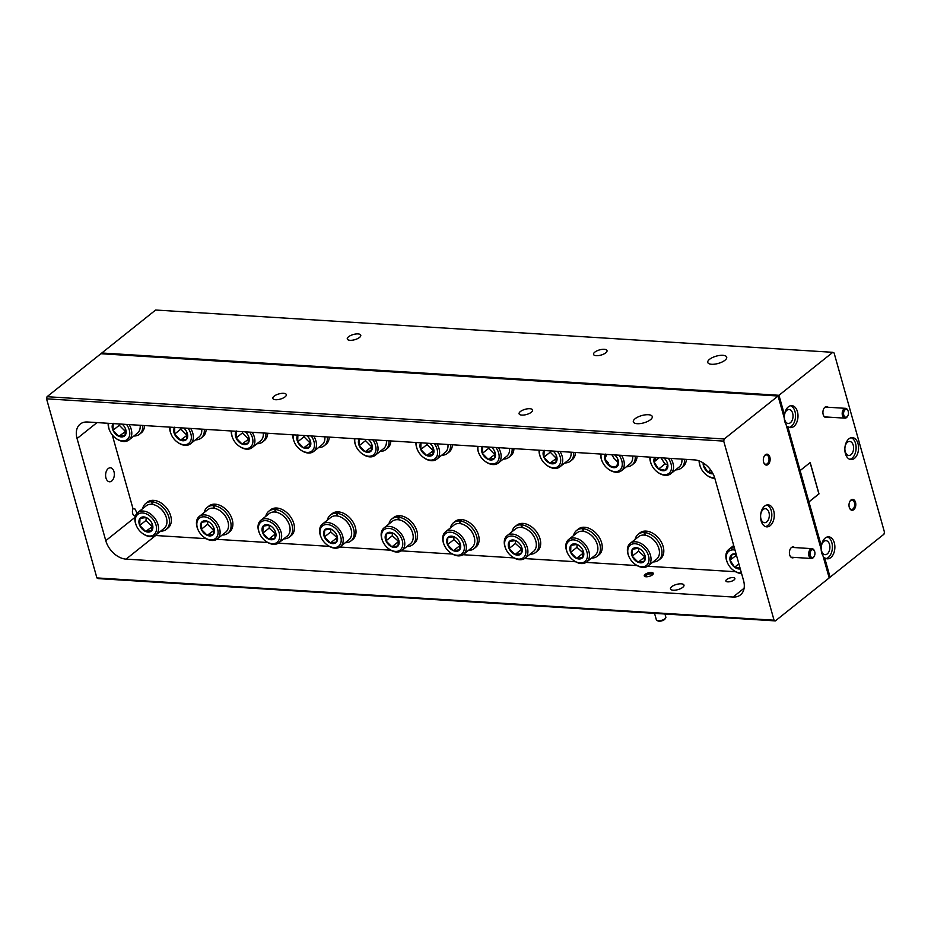 <?xml version="1.0" encoding="UTF-8"?>
<svg xmlns="http://www.w3.org/2000/svg" width="931" height="931" viewBox="0 0 931 931"><rect width="100%" height="100%" fill="white"/><g stroke="black" fill="none" stroke-linecap="round" stroke-linejoin="round"><path stroke-width="1.4" d="M531.322 412.247A7.006 2.688 -15.7 0 0 532.579 410.001A7.006 2.688 -15.7 0 0 527.598 408.802A7.006 2.688 -15.7 0 0 520.359 411.56A7.006 2.688 -15.7 0 0 519.091 413.795A7.006 2.688 -15.7 0 0 524.083 415.005A7.006 2.688 -15.7 0 0 531.322 412.247M285.072 396.862A7.006 2.688 -15.7 0 0 286.341 394.628A7.006 2.688 -15.7 0 0 281.348 393.417A7.006 2.688 -15.7 0 0 274.121 396.175A7.006 2.688 -15.7 0 0 272.853 398.421A7.006 2.688 -15.7 0 0 277.845 399.62A7.006 2.688 -15.7 0 0 285.072 396.862M650.501 419.683A9.845 3.782 -15.7 0 0 652.27 416.541A9.845 3.782 -15.7 0 0 645.264 414.854A9.845 3.782 -15.7 0 0 635.105 418.729A9.845 3.782 -15.7 0 0 633.336 421.871A9.845 3.782 -15.7 0 0 640.342 423.558A9.845 3.782 -15.7 0 0 650.501 419.683M770.181 525.654A11.021 6.843 93.6 0 0 774.208 513.481A11.021 6.843 93.6 0 0 768.11 504.858A11.021 6.843 93.6 0 0 764.677 506.068A11.021 6.843 93.6 0 0 760.639 518.241A11.021 6.843 93.6 0 0 766.737 526.865A11.021 6.843 93.6 0 0 770.181 525.654M765.515 526.609A11.021 6.843 93.6 0 0 767.714 525.503A11.021 6.843 93.6 0 0 771.822 514.319A11.021 6.843 93.6 0 0 766.876 504.963M768.098 464.499A5.47 3.398 93.6 0 0 769.856 457.133A5.47 3.398 93.6 0 0 765.363 454.77A5.47 3.398 93.6 0 0 764.246 456.132A5.47 3.398 93.6 0 0 763.839 462.788A5.47 3.398 93.6 0 0 768.098 464.499M763.734 462.532A4.678 2.909 93.6 0 0 765.829 464.266A4.678 2.909 93.6 0 0 767.284 463.754A4.678 2.909 93.6 0 0 769.006 458.587A4.678 2.909 93.6 0 0 766.411 454.922A4.678 2.909 93.6 0 0 764.945 455.434A4.678 2.909 93.6 0 0 764.118 456.388M794.597 547.568A5.47 3.398 93.6 0 0 791.443 547.533A5.47 3.398 93.6 0 0 790.326 548.894A5.47 3.398 93.6 0 0 789.907 555.551A5.47 3.398 93.6 0 0 793.98 557.39M734.047 579.955A4.678 1.804 -15.7 0 0 734.896 578.454A4.678 1.804 -15.7 0 0 731.557 577.651A4.678 1.804 -15.7 0 0 726.727 579.501A4.678 1.804 -15.7 0 0 725.877 580.991A4.678 1.804 -15.7 0 0 729.217 581.794A4.678 1.804 -15.7 0 0 734.047 579.955M652.433 574.858A4.678 1.804 -15.7 0 0 653.283 573.356A4.678 1.804 -15.7 0 0 649.943 572.553A4.678 1.804 -15.7 0 0 645.102 574.404A4.678 1.804 -15.7 0 0 644.264 575.893A4.678 1.804 -15.7 0 0 647.592 576.696A4.678 1.804 -15.7 0 0 652.433 574.858M766.713 521.93A7.006 4.352 93.6 0 0 769.274 514.203A7.006 4.352 93.6 0 0 765.398 508.71A7.006 4.352 93.6 0 0 763.211 509.478A7.006 4.352 93.6 0 0 760.65 517.217A7.006 4.352 93.6 0 0 764.526 522.698A7.006 4.352 93.6 0 0 766.713 521.93M682.714 587.368A7.006 2.688 -15.7 0 0 683.982 585.134A7.006 2.688 -15.7 0 0 678.99 583.923A7.006 2.688 -15.7 0 0 671.751 586.681A7.006 2.688 -15.7 0 0 670.495 588.927A7.006 2.688 -15.7 0 0 675.487 590.126A7.006 2.688 -15.7 0 0 682.714 587.368M111.708 481.024A7.006 4.352 93.6 0 0 114.28 473.285A7.006 4.352 93.6 0 0 110.405 467.804A7.006 4.352 93.6 0 0 108.217 468.572A7.006 4.352 93.6 0 0 105.645 476.311A7.006 4.352 93.6 0 0 109.521 481.793A7.006 4.352 93.6 0 0 111.708 481.024M783.32 414.714L784.437 414.784L778.968 395.291L101.805 353L100.909 353.722L778.072 396.012L100.909 353.722L47.05 396.699L46.55 398.817L96.894 577.918L98.186 578.605L775.348 620.896L829.195 577.918L822.981 555.819A11.021 6.843 93.6 0 1 821.154 549.29L786.113 424.641A11.021 6.843 93.6 0 1 784.274 418.112L778.072 396.012L724.225 438.99L47.05 396.699M775.348 620.896L774.057 620.209L723.713 441.108L724.225 438.99M112.255 434.905L133.017 508.745L134.855 508.85L137.125 513.132M135.391 516.018L135.216 516.6M155.186 535.476A19.679 13.441 -128.6 0 0 155.663 535.511L206.193 538.677M216.737 539.328L267.744 542.517M278.288 543.18L329.306 546.357M339.85 547.021L390.869 550.209M401.412 550.861L452.431 554.05M462.975 554.713L513.993 557.902M524.537 558.553L575.544 561.742M586.099 562.405L637.107 565.582M647.65 566.246L735.606 571.739M774.057 620.209L96.894 577.918M723.713 441.108L46.55 398.817M694.526 459.902A19.679 13.441 51.4 0 1 714.833 478.359L743.543 580.502A19.679 13.441 51.4 0 1 740.424 594.921A19.679 13.441 51.4 0 1 733.069 597.039L126.081 559.124A19.679 13.441 51.4 0 1 105.773 540.667L77.064 438.524A19.679 13.441 51.4 0 1 80.182 424.105A19.679 13.441 51.4 0 1 87.537 421.999L694.526 459.902M133.017 508.745A4.678 2.909 93.6 0 0 132.668 513.458A4.678 2.909 93.6 0 0 135.053 516.007L135.053 516.007M605.755 352.837A7.006 2.688 -15.7 0 0 607.012 350.591A7.006 2.688 -15.7 0 0 602.031 349.393A7.006 2.688 -15.7 0 0 594.793 352.151A7.006 2.688 -15.7 0 0 593.524 354.385A7.006 2.688 -15.7 0 0 598.517 355.595A7.006 2.688 -15.7 0 0 605.755 352.837M359.506 337.453A7.006 2.688 -15.7 0 0 360.774 335.218A7.006 2.688 -15.7 0 0 355.782 334.008A7.006 2.688 -15.7 0 0 348.555 336.766A7.006 2.688 -15.7 0 0 347.286 339.012A7.006 2.688 -15.7 0 0 352.279 340.211A7.006 2.688 -15.7 0 0 359.506 337.453M724.935 360.274A9.845 3.782 -15.7 0 0 726.704 357.132A9.845 3.782 -15.7 0 0 719.698 355.444A9.845 3.782 -15.7 0 0 709.538 359.319A9.845 3.782 -15.7 0 0 707.769 362.462A9.845 3.782 -15.7 0 0 714.775 364.149A9.845 3.782 -15.7 0 0 724.935 360.274M824.203 560.159L825.332 560.229L824.424 560.951L829.195 577.918L830.091 577.197L824.622 557.716A11.021 6.843 93.6 0 0 827.31 558.821A11.021 6.843 93.6 0 0 830.755 557.611A11.021 6.843 93.6 0 0 834.793 545.438A11.021 6.843 93.6 0 0 828.695 536.815A11.021 6.843 93.6 0 0 825.25 538.025A11.021 6.843 93.6 0 0 821.317 545.962L808.934 501.914L819.001 493.884L810.191 462.532L800.125 470.574L787.742 426.538L786.625 426.468M827.45 536.919A11.021 6.843 -86.4 0 1 832.395 546.276A11.021 6.843 -86.4 0 1 828.287 557.46A11.021 6.843 -86.4 0 1 826.1 558.565M820.199 545.892L821.317 545.962M787.742 426.538A11.021 6.843 93.6 0 0 790.442 427.632A11.021 6.843 93.6 0 0 793.887 426.433A11.021 6.843 93.6 0 0 797.914 414.26A11.021 6.843 93.6 0 0 791.816 405.637A11.021 6.843 93.6 0 0 788.371 406.847A11.021 6.843 93.6 0 0 784.437 414.784M790.57 405.741A11.021 6.843 -86.4 0 1 795.516 415.086A11.021 6.843 -86.4 0 1 791.42 426.282A11.021 6.843 -86.4 0 1 789.22 427.376M854.46 458.389A11.021 6.843 93.6 0 0 858.487 446.217A11.021 6.843 93.6 0 0 852.389 437.593A11.021 6.843 93.6 0 0 848.956 438.804A11.021 6.843 93.6 0 0 844.917 450.965A11.021 6.843 93.6 0 0 851.015 459.588A11.021 6.843 93.6 0 0 854.46 458.389M849.794 459.332A11.021 6.843 93.6 0 0 851.993 458.238A11.021 6.843 93.6 0 0 856.101 447.043A11.021 6.843 93.6 0 0 851.143 437.698M853.762 509.688A5.47 3.398 93.6 0 0 855.519 502.333A5.47 3.398 93.6 0 0 851.027 499.959A5.47 3.398 93.6 0 0 849.922 501.332A5.47 3.398 93.6 0 0 849.503 507.989A5.47 3.398 93.6 0 0 853.762 509.688M849.398 507.721A4.678 2.909 93.6 0 0 851.493 509.455A4.678 2.909 93.6 0 0 852.959 508.954A4.678 2.909 93.6 0 0 854.67 503.776A4.678 2.909 93.6 0 0 852.074 500.11A4.678 2.909 93.6 0 0 850.608 500.622A4.678 2.909 93.6 0 0 849.782 501.576M828.113 407.243A5.47 3.398 93.6 0 0 824.959 407.208A5.47 3.398 93.6 0 0 823.842 408.569A5.47 3.398 93.6 0 0 823.423 415.226A5.47 3.398 93.6 0 0 827.508 417.065M790.419 422.709A7.006 4.352 93.6 0 0 792.979 414.97A7.006 4.352 93.6 0 0 789.104 409.489A7.006 4.352 93.6 0 0 786.916 410.257A7.006 4.352 93.6 0 0 784.356 417.996A7.006 4.352 93.6 0 0 788.231 423.477A7.006 4.352 93.6 0 0 790.419 422.709M827.287 553.887A7.006 4.352 93.6 0 0 829.858 546.16A7.006 4.352 93.6 0 0 825.972 540.667A7.006 4.352 93.6 0 0 823.784 541.435A7.006 4.352 93.6 0 0 821.223 549.174A7.006 4.352 93.6 0 0 825.099 554.655A7.006 4.352 93.6 0 0 827.287 553.887M850.992 454.665A7.006 4.352 93.6 0 0 853.552 446.927A7.006 4.352 93.6 0 0 849.677 441.445A7.006 4.352 93.6 0 0 847.489 442.213A7.006 4.352 93.6 0 0 844.929 449.952A7.006 4.352 93.6 0 0 848.804 455.434A7.006 4.352 93.6 0 0 850.992 454.665M824.622 557.716L823.504 557.646M825.332 560.229L830.091 577.197L883.95 534.219L884.45 532.101L834.106 353L832.814 352.314L778.968 395.291L783.739 412.258L782.831 412.98L778.072 396.012L778.968 395.291L101.805 353L155.652 310.023L832.814 352.314M808.911 501.832L818.884 493.872L810.098 462.614M787.556 429.773L819.711 544.158L820.607 543.436L788.452 429.051L787.556 429.773M787.335 428.982L788.452 429.051M140.162 425.281A14.407 9.834 51.4 0 1 137.381 433.229L128.955 439.956A14.407 9.834 51.4 0 1 123.567 441.492A14.407 9.834 51.4 0 1 115.979 438.431L115.56 438.117A12.964 8.856 51.4 0 1 109.811 430.913A12.964 8.856 51.4 0 1 108.694 423.314M129.095 424.594A14.407 9.834 51.4 0 1 128.955 439.956M126.535 424.431A12.964 8.856 51.4 0 1 122.392 440.875A12.964 8.856 51.4 0 1 115.56 438.117M113.21 423.302L112.977 430.297L118.912 436.336L125.091 435.394A8.519 5.819 51.4 0 1 121.274 436.918A8.519 5.819 51.4 0 1 118.912 436.336A8.519 5.819 51.4 0 1 112.977 430.297A8.519 5.819 51.4 0 1 113.012 423.582M109.811 430.913L109.59 430.425A14.407 9.834 51.4 0 1 108.182 423.279M125.324 428.4A8.519 5.819 51.4 0 1 125.091 435.394L125.324 428.4A8.519 5.819 51.4 0 0 125.289 428.33L125.324 428.4M122.217 424.164A8.519 5.819 51.4 0 1 125.289 428.33M118.912 436.336L125.86 431.204M112.977 430.297L119.296 425.258L125.231 431.297M119.296 425.258L119.343 423.977M741.413 572.914A12.964 8.856 51.4 0 1 740.11 572.937A12.964 8.856 51.4 0 1 733.279 570.179A12.964 8.856 51.4 0 1 727.53 562.964L727.32 562.487A14.407 9.834 51.4 0 1 728.717 549.488A14.407 9.834 51.4 0 1 734.105 547.952A14.407 9.834 51.4 0 1 734.396 547.975M741.588 573.566A14.407 9.834 51.4 0 1 741.297 573.554A14.407 9.834 51.4 0 1 733.709 570.494L733.279 570.179M727.53 562.964A12.964 8.856 51.4 0 1 733.64 549.884A12.964 8.856 51.4 0 1 734.99 550.07M740.285 568.911A8.519 5.819 51.4 0 1 739.005 568.981A8.519 5.819 51.4 0 1 734.629 567.247A8.519 5.819 51.4 0 1 730.009 560.136A8.519 5.819 51.4 0 1 732.266 554.294A8.519 5.819 51.4 0 1 736.107 554.073M736.2 554.387L732.266 554.294L730.009 560.136L734.629 567.247L739.947 567.701M734.629 567.247L738.865 563.86M730.009 560.136L736.456 555.272M632.649 456.039A14.407 9.834 51.4 0 1 629.868 463.987A14.407 9.834 51.4 0 0 632.649 456.039M621.582 455.352A14.407 9.834 51.4 0 1 621.442 470.714A14.407 9.834 51.4 0 1 616.054 472.25A14.407 9.834 51.4 0 1 608.467 469.189A14.407 9.834 51.4 0 0 616.054 472.25A14.407 9.834 51.4 0 0 621.442 470.714L629.868 463.987L621.442 470.714A14.407 9.834 51.4 0 0 621.582 455.352M619.022 455.189A12.964 8.856 51.4 0 1 614.867 471.633A12.964 8.856 51.4 0 1 608.048 468.875A12.964 8.856 51.4 0 1 602.287 461.671A12.964 8.856 51.4 0 1 601.17 454.072A12.964 8.856 51.4 0 0 602.287 461.671L602.078 461.182A14.407 9.834 51.4 0 1 600.658 454.049A14.407 9.834 51.4 0 0 602.078 461.182L602.287 461.671A12.964 8.856 51.4 0 0 608.048 468.875L608.048 468.875A12.964 8.856 51.4 0 0 614.867 471.633A12.964 8.856 51.4 0 0 619.022 455.189M605.697 454.06L605.464 461.054L611.399 467.094L617.567 466.152A8.519 5.819 51.4 0 1 613.762 467.676A8.519 5.819 51.4 0 1 611.399 467.094A8.519 5.819 51.4 0 1 605.464 461.054A8.519 5.819 51.4 0 1 605.487 454.34A8.519 5.819 51.4 0 0 604.766 458.832L606.861 454.433M617.765 459.064L617.812 459.158A8.519 5.819 51.4 0 1 617.567 466.152L617.812 459.158A8.519 5.819 51.4 0 0 617.777 459.088A8.519 5.819 51.4 0 1 618.498 461.38A8.519 5.819 51.4 0 1 616.241 467.222A8.519 5.819 51.4 0 1 609.386 465.954A8.519 5.819 51.4 0 1 604.975 459.693A8.519 5.819 51.4 0 1 604.766 458.832L608.28 462.823M614.704 454.922A8.519 5.819 51.4 0 1 617.777 459.088A8.519 5.819 51.4 0 0 614.704 454.922M611.83 454.735L613.983 458.261L616.788 461.101L618.335 461.392M596.445 542.296L596.236 541.819A12.964 8.856 -128.6 0 0 590.475 534.615L590.056 534.289A14.407 9.834 51.4 0 1 596.445 542.296A14.407 9.834 51.4 0 1 595.049 555.295L586.623 562.01A14.407 9.834 51.4 0 1 581.235 563.558A14.407 9.834 51.4 0 1 573.647 560.497L573.228 560.183A12.964 8.856 51.4 0 1 567.479 552.967A12.964 8.856 51.4 0 1 573.577 539.887A12.964 8.856 51.4 0 1 586.961 552.048A12.964 8.856 51.4 0 1 580.06 562.941A12.964 8.856 51.4 0 1 573.228 560.183M567.479 552.967L567.258 552.49A14.407 9.834 51.4 0 1 568.655 539.503L577.08 532.776A14.407 9.834 51.4 0 1 582.469 531.229A14.407 9.834 51.4 0 1 590.056 534.289M568.655 539.503A14.407 9.834 51.4 0 1 574.043 537.955A14.407 9.834 51.4 0 1 587.496 547.928A14.407 9.834 51.4 0 1 586.623 562.01M582.957 550.372L582.759 557.46A8.519 5.819 51.4 0 1 578.942 558.984A8.519 5.819 51.4 0 1 576.58 558.402A8.519 5.819 51.4 0 1 570.645 552.362A8.519 5.819 51.4 0 1 570.878 545.368A8.519 5.819 51.4 0 1 577.057 544.426A8.519 5.819 51.4 0 1 579.175 545.647A8.519 5.819 51.4 0 1 582.957 550.384A8.519 5.819 51.4 0 1 582.992 550.465A8.519 5.819 51.4 0 1 582.759 557.46L576.58 558.402L570.645 552.362L570.878 545.368L577.057 544.426L576.964 547.323L583.528 553.258M576.58 558.402L582.899 553.363M570.645 552.362L576.964 547.323M571.087 452.198A14.407 9.834 51.4 0 1 568.306 460.147L559.88 466.862A14.407 9.834 51.4 0 1 554.492 468.409A14.407 9.834 51.4 0 1 546.904 465.349L546.485 465.023A12.964 8.856 51.4 0 1 540.736 457.819A12.964 8.856 51.4 0 1 539.608 450.232M560.02 451.5A14.407 9.834 51.4 0 1 559.88 466.862M557.46 451.349A12.964 8.856 51.4 0 1 553.317 467.781A12.964 8.856 51.4 0 1 546.485 465.023M544.135 450.22L543.902 457.214L549.837 463.254L556.005 462.3A8.519 5.819 51.4 0 1 552.199 463.836A8.519 5.819 51.4 0 1 549.837 463.254A8.519 5.819 51.4 0 1 543.902 457.214A8.519 5.819 51.4 0 1 543.925 450.499M540.736 457.819L540.515 457.342A14.407 9.834 51.4 0 1 539.096 450.197M556.203 455.224L556.249 455.317A8.519 5.819 51.4 0 1 556.005 462.3L556.249 455.317A8.519 5.819 51.4 0 0 556.214 455.236A8.519 5.819 51.4 0 0 553.142 451.07M549.837 463.254L556.785 458.11M543.902 457.214L550.221 452.163L556.156 458.215M550.221 452.163L550.268 450.895M534.883 538.455L534.673 537.967A12.964 8.856 -128.6 0 0 528.913 530.763L528.494 530.449A14.407 9.834 51.4 0 1 534.883 538.455A14.407 9.834 51.4 0 1 533.486 551.443L525.072 558.169A14.407 9.834 51.4 0 1 519.684 559.717A14.407 9.834 51.4 0 1 512.085 556.645L511.666 556.331A12.964 8.856 51.4 0 1 505.917 549.127A12.964 8.856 51.4 0 1 512.015 536.047A12.964 8.856 51.4 0 1 525.398 548.196A12.964 8.856 51.4 0 1 518.497 559.089A12.964 8.856 51.4 0 1 511.666 556.331M505.917 549.127L505.696 548.638A14.407 9.834 51.4 0 1 507.092 535.651L515.518 528.924A14.407 9.834 51.4 0 1 520.906 527.388A14.407 9.834 51.4 0 1 528.494 530.449M507.092 535.651A14.407 9.834 51.4 0 1 512.481 534.103A14.407 9.834 51.4 0 1 525.934 544.088A14.407 9.834 51.4 0 1 525.072 558.169M521.395 546.532L521.197 553.608A8.519 5.819 51.4 0 1 517.392 555.144A8.519 5.819 51.4 0 1 515.018 554.562A8.519 5.819 51.4 0 1 509.082 548.522A8.519 5.819 51.4 0 1 509.327 541.528A8.519 5.819 51.4 0 1 515.495 540.574A8.519 5.819 51.4 0 1 517.624 541.807A8.519 5.819 51.4 0 1 521.395 546.544A8.519 5.819 51.4 0 1 521.43 546.613A8.519 5.819 51.4 0 1 521.197 553.608L515.018 554.562L509.082 548.522L509.327 541.528L515.495 540.574L515.402 543.471L521.965 549.418M515.018 554.562L521.337 549.511M509.082 548.522L515.402 543.471M509.525 448.346A14.407 9.834 51.4 0 1 506.743 456.295L498.318 463.021A14.407 9.834 51.4 0 1 492.93 464.569A14.407 9.834 51.4 0 1 485.342 461.497L484.923 461.182A12.964 8.856 51.4 0 1 479.174 453.979A12.964 8.856 51.4 0 1 478.057 446.391M498.457 447.66A14.407 9.834 51.4 0 1 498.318 463.021M495.897 447.497A12.964 8.856 51.4 0 1 491.754 463.941A12.964 8.856 51.4 0 1 484.923 461.182M491.58 447.229A8.519 5.819 51.4 0 1 494.652 451.395A8.519 5.819 51.4 0 1 494.687 451.465A8.519 5.819 51.4 0 1 494.454 458.459A8.519 5.819 51.4 0 1 488.275 459.414A8.519 5.819 51.4 0 1 482.339 453.374A8.519 5.819 51.4 0 1 481.851 452A8.519 5.819 51.4 0 1 482.374 446.659M494.652 451.372L494.454 458.459L488.275 459.414L482.339 453.374L482.572 446.38M479.174 453.979L478.953 453.49A14.407 9.834 51.4 0 1 477.545 446.356M488.275 459.414L495.222 454.27M482.339 453.374L488.659 448.323L494.594 454.363M488.659 448.323L488.705 447.055M473.32 534.615L473.111 534.126A12.964 8.856 -128.6 0 0 467.362 526.923L466.931 526.609A14.407 9.834 51.4 0 1 473.32 534.615A14.407 9.834 51.4 0 1 471.936 547.603L463.51 554.329A14.407 9.834 51.4 0 1 458.122 555.865A14.407 9.834 51.4 0 1 450.534 552.805L450.104 552.49A12.964 8.856 51.4 0 1 444.355 545.287A12.964 8.856 51.4 0 1 450.464 532.195A12.964 8.856 51.4 0 1 463.836 544.356A12.964 8.856 51.4 0 1 456.935 555.248A12.964 8.856 51.4 0 1 450.104 552.49M444.355 545.287L444.145 544.798A14.407 9.834 51.4 0 1 445.53 531.81L453.956 525.084A14.407 9.834 51.4 0 1 459.344 523.536A14.407 9.834 51.4 0 1 466.931 526.609M445.53 531.81A14.407 9.834 51.4 0 1 450.918 530.263A14.407 9.834 51.4 0 1 464.371 540.248A14.407 9.834 51.4 0 1 463.51 554.329M459.833 542.68L459.635 549.767A8.519 5.819 51.4 0 1 455.829 551.292A8.519 5.819 51.4 0 1 453.467 550.71A8.519 5.819 51.4 0 1 447.52 544.67A8.519 5.819 51.4 0 1 447.764 537.676A8.519 5.819 51.4 0 1 453.932 536.733A8.519 5.819 51.4 0 1 456.062 537.967A8.519 5.819 51.4 0 1 459.844 542.703A8.519 5.819 51.4 0 1 459.867 542.773A8.519 5.819 51.4 0 1 459.635 549.767L453.467 550.71L447.52 544.67L447.764 537.676L453.932 536.733L453.851 539.631L460.414 545.578M453.467 550.71L459.786 545.671M447.52 544.67L453.851 539.631M447.962 444.506A14.407 9.834 51.4 0 1 445.181 452.454L436.767 459.181A14.407 9.834 51.4 0 1 431.379 460.717A14.407 9.834 51.4 0 1 423.78 457.656L423.361 457.342A12.964 8.856 51.4 0 1 417.612 450.127A12.964 8.856 51.4 0 1 416.494 442.539M436.895 443.819A14.407 9.834 51.4 0 1 436.767 459.181M434.335 443.656A12.964 8.856 51.4 0 1 430.192 460.1A12.964 8.856 51.4 0 1 423.361 457.342M421.021 442.528L420.777 449.522L426.712 455.562L432.892 454.619A8.519 5.819 51.4 0 1 429.086 456.143A8.519 5.819 51.4 0 1 426.712 455.562A8.519 5.819 51.4 0 1 420.777 449.522A8.519 5.819 51.4 0 1 420.812 442.807M417.612 450.127L417.391 449.65A14.407 9.834 51.4 0 1 415.982 442.504M433.124 447.625A8.519 5.819 51.4 0 1 432.892 454.619L433.124 447.625A8.519 5.819 51.4 0 0 433.09 447.543L433.124 447.625M430.017 443.389A8.519 5.819 51.4 0 1 433.09 447.543M426.712 455.562L433.66 450.429M420.777 449.522L427.096 444.483L433.031 450.523M427.096 444.483L427.143 443.203M411.77 530.763L411.549 530.286A12.964 8.856 -128.6 0 0 405.8 523.082L405.369 522.756A14.407 9.834 51.4 0 1 411.77 530.763A14.407 9.834 51.4 0 1 410.373 543.762L401.948 550.477A14.407 9.834 51.4 0 1 396.559 552.025A14.407 9.834 51.4 0 1 388.972 548.964L388.541 548.638A12.964 8.856 51.4 0 1 382.792 541.435A12.964 8.856 51.4 0 1 388.902 528.354A12.964 8.856 51.4 0 1 402.273 540.515A12.964 8.856 51.4 0 1 395.372 551.396A12.964 8.856 51.4 0 1 388.541 548.638M382.792 541.435L382.583 540.958A14.407 9.834 51.4 0 1 383.979 527.958L392.393 521.244A14.407 9.834 51.4 0 1 397.781 519.696A14.407 9.834 51.4 0 1 405.369 522.756M383.979 527.958A14.407 9.834 51.4 0 1 389.356 526.422A14.407 9.834 51.4 0 1 402.809 536.396A14.407 9.834 51.4 0 1 401.948 550.477M398.27 538.84L398.072 545.915A8.519 5.819 51.4 0 1 394.267 547.451A8.519 5.819 51.4 0 1 391.904 546.869A8.519 5.819 51.4 0 1 385.969 540.83A8.519 5.819 51.4 0 1 386.202 533.835A8.519 5.819 51.4 0 1 392.37 532.881A8.519 5.819 51.4 0 1 394.5 534.115A8.519 5.819 51.4 0 1 398.282 538.851A8.519 5.819 51.4 0 1 398.317 538.933A8.519 5.819 51.4 0 1 398.072 545.915L391.904 546.869L385.969 540.83L386.202 533.835L392.37 532.881L392.288 535.779L398.852 541.726M391.904 546.869L398.224 541.83M385.969 540.83L392.288 535.779M386.4 440.666A14.407 9.834 51.4 0 1 383.63 448.602L375.205 455.329A14.407 9.834 51.4 0 1 369.816 456.877A14.407 9.834 51.4 0 1 362.229 453.816L361.798 453.49A12.964 8.856 51.4 0 1 356.049 446.286A12.964 8.856 51.4 0 1 354.932 438.699M375.344 439.967A14.407 9.834 51.4 0 1 375.205 455.329M372.772 439.816A12.964 8.856 51.4 0 1 368.629 456.248A12.964 8.856 51.4 0 1 361.798 453.49M359.459 438.687L359.215 445.681L365.15 451.721L371.329 450.767A8.519 5.819 51.4 0 1 367.524 452.303A8.519 5.819 51.4 0 1 365.15 451.721A8.519 5.819 51.4 0 1 359.215 445.681A8.519 5.819 51.4 0 1 359.25 438.966M356.049 446.286L355.84 445.809A14.407 9.834 51.4 0 1 354.42 438.664M371.562 443.773A8.519 5.819 51.4 0 1 371.329 450.767L371.562 443.773A8.519 5.819 51.4 0 0 371.539 443.703L371.562 443.773M368.455 439.537A8.519 5.819 51.4 0 1 371.539 443.703M365.15 451.721L372.109 446.577M359.215 445.681L365.546 440.631L371.481 446.671M365.546 440.631L365.58 439.362M350.207 526.923L349.986 526.434A12.964 8.856 -128.6 0 0 344.237 519.23L343.818 518.916A14.407 9.834 51.4 0 1 350.207 526.923A14.407 9.834 51.4 0 1 348.811 539.91L340.385 546.637A14.407 9.834 51.4 0 1 334.997 548.184A14.407 9.834 51.4 0 1 327.409 545.112L326.99 544.798A12.964 8.856 51.4 0 1 321.23 537.594A12.964 8.856 51.4 0 1 327.34 524.514A12.964 8.856 51.4 0 1 340.711 536.663A12.964 8.856 51.4 0 1 333.822 547.556A12.964 8.856 51.4 0 1 326.99 544.798M321.23 537.594L321.02 537.106A14.407 9.834 51.4 0 1 322.417 524.118L330.842 517.392A14.407 9.834 51.4 0 1 336.219 515.855A14.407 9.834 51.4 0 1 343.818 518.916M322.417 524.118A14.407 9.834 51.4 0 1 327.805 522.57A14.407 9.834 51.4 0 1 341.258 532.555A14.407 9.834 51.4 0 1 340.385 546.637M336.708 534.988L336.51 542.075A8.519 5.819 51.4 0 1 332.704 543.611A8.519 5.819 51.4 0 1 330.342 543.029A8.519 5.819 51.4 0 1 324.407 536.989A8.519 5.819 51.4 0 1 324.64 529.995A8.519 5.819 51.4 0 1 330.819 529.041A8.519 5.819 51.4 0 1 332.937 530.274A8.519 5.819 51.4 0 1 336.719 535.011A8.519 5.819 51.4 0 1 336.754 535.081A8.519 5.819 51.4 0 1 336.51 542.075L330.342 543.029L324.407 536.989L324.64 529.995L330.819 529.041L330.726 531.938L337.29 537.885M330.342 543.029L336.661 537.978M324.407 536.989L330.726 531.938M324.838 436.814A14.407 9.834 51.4 0 1 322.068 444.762L313.642 451.488A14.407 9.834 51.4 0 1 308.254 453.025A14.407 9.834 51.4 0 1 300.666 449.964L300.236 449.65A12.964 8.856 51.4 0 1 294.487 442.446A12.964 8.856 51.4 0 1 293.195 436.406A12.964 8.856 51.4 0 1 293.37 434.847M313.782 436.127A14.407 9.834 51.4 0 1 316.47 445.193A14.407 9.834 51.4 0 1 313.642 451.488M294.487 442.446L294.277 441.957A14.407 9.834 51.4 0 1 292.834 435.254A14.407 9.834 51.4 0 1 292.858 434.824M297.897 434.847L297.664 441.829L303.599 447.881L309.767 446.927A8.519 5.819 51.4 0 1 305.962 448.463A8.519 5.819 51.4 0 1 303.599 447.881A8.519 5.819 51.4 0 1 297.664 441.829A8.519 5.819 51.4 0 1 297.687 435.126M311.21 435.964A12.964 8.856 51.4 0 1 314.469 445.355A12.964 8.856 51.4 0 1 300.236 449.65M310.011 439.932A8.519 5.819 51.4 0 1 309.767 446.927L310.011 439.932A8.519 5.819 51.4 0 0 309.976 439.863L310.011 439.932M306.893 435.696A8.519 5.819 51.4 0 1 309.976 439.863M303.599 447.881L310.547 442.737M297.664 441.829L303.983 436.79L309.918 442.83M303.983 436.79L304.018 435.522M288.645 523.082L288.424 522.594A12.964 8.856 -128.6 0 0 282.675 515.39L282.256 515.076A14.407 9.834 51.4 0 1 288.645 523.082A14.407 9.834 51.4 0 1 287.248 536.07L278.823 542.796A14.407 9.834 51.4 0 1 273.435 544.332A14.407 9.834 51.4 0 1 265.847 541.272L265.428 540.958A12.964 8.856 51.4 0 1 259.679 533.742A12.964 8.856 51.4 0 1 265.777 520.662A12.964 8.856 51.4 0 1 279.16 532.823A12.964 8.856 51.4 0 1 272.259 543.716A12.964 8.856 51.4 0 1 265.428 540.958M259.679 533.742L259.458 533.265A14.407 9.834 51.4 0 1 260.855 520.278L269.28 513.551A14.407 9.834 51.4 0 1 274.668 512.003A14.407 9.834 51.4 0 1 282.256 515.076M260.855 520.278A14.407 9.834 51.4 0 1 266.243 518.73A14.407 9.834 51.4 0 1 279.696 528.703A14.407 9.834 51.4 0 1 278.823 542.796M275.145 531.147L274.959 538.234A8.519 5.819 51.4 0 1 271.142 539.759A8.519 5.819 51.4 0 1 268.78 539.177A8.519 5.819 51.4 0 1 262.845 533.137A8.519 5.819 51.4 0 1 263.077 526.143A8.519 5.819 51.4 0 1 269.257 525.2A8.519 5.819 51.4 0 1 271.375 526.422A8.519 5.819 51.4 0 1 275.157 531.159A8.519 5.819 51.4 0 1 275.192 531.24A8.519 5.819 51.4 0 1 274.959 538.234L268.78 539.177L262.845 533.137L263.077 526.143L269.257 525.2L269.164 528.098L275.727 534.045M268.78 539.177L275.099 534.138M262.845 533.137L269.164 528.098M263.287 432.973A14.407 9.834 51.4 0 1 260.505 440.922L252.08 447.636A14.407 9.834 51.4 0 1 246.692 449.184A14.407 9.834 51.4 0 1 239.104 446.124L238.685 445.798A12.964 8.856 51.4 0 1 232.925 438.594A12.964 8.856 51.4 0 1 231.807 431.006M252.22 432.287A14.407 9.834 51.4 0 1 252.08 447.636M249.659 432.124A12.964 8.856 51.4 0 1 245.516 448.567A12.964 8.856 51.4 0 1 238.685 445.798M236.334 430.995L236.102 437.989L242.037 444.029L248.205 443.086A8.519 5.819 51.4 0 1 244.399 444.611A8.519 5.819 51.4 0 1 242.037 444.029A8.519 5.819 51.4 0 1 236.102 437.989A8.519 5.819 51.4 0 1 236.125 431.274M232.925 438.594L232.715 438.117A14.407 9.834 51.4 0 1 231.295 430.972M248.449 436.092A8.519 5.819 51.4 0 1 248.205 443.086L248.449 436.092A8.519 5.819 51.4 0 0 248.414 436.011L248.449 436.092M245.342 431.856A8.519 5.819 51.4 0 1 248.414 436.011M242.037 444.029L248.984 438.885M236.102 437.989L242.421 432.938L248.356 438.99M242.421 432.938L242.467 431.67M198.117 529.902L197.896 529.425A14.407 9.834 51.4 0 1 199.292 516.426A14.407 9.834 51.4 0 1 204.68 514.89A14.407 9.834 51.4 0 1 218.133 524.863A14.407 9.834 51.4 0 1 217.26 538.944A14.407 9.834 51.4 0 1 211.884 540.492A14.407 9.834 51.4 0 1 204.285 537.431L203.866 537.106A12.964 8.856 51.4 0 1 198.117 529.902A12.964 8.856 51.4 0 1 204.215 516.821A12.964 8.856 51.4 0 1 217.598 528.983A12.964 8.856 51.4 0 1 210.697 539.864A12.964 8.856 51.4 0 1 203.866 537.106M199.292 516.426L207.718 509.711A14.407 9.834 51.4 0 1 213.106 508.163A14.407 9.834 51.4 0 1 220.694 511.224A14.407 9.834 51.4 0 1 227.083 519.23A14.407 9.834 51.4 0 1 228.526 525.934A14.407 9.834 51.4 0 1 225.686 532.218L217.26 538.944M213.595 527.307L213.397 534.382A8.519 5.819 51.4 0 1 209.591 535.919A8.519 5.819 51.4 0 1 207.217 535.337A8.519 5.819 51.4 0 1 201.282 529.297A8.519 5.819 51.4 0 1 201.515 522.303A8.519 5.819 51.4 0 1 207.694 521.348A8.519 5.819 51.4 0 1 209.812 522.582A8.519 5.819 51.4 0 1 213.595 527.318A8.519 5.819 51.4 0 1 213.63 527.388A8.519 5.819 51.4 0 1 213.397 534.382L207.217 535.337L201.282 529.297L201.515 522.303L207.694 521.348M227.083 519.23L226.873 518.753A12.964 8.856 -128.6 0 0 221.113 511.538L220.694 511.224M207.217 535.337L214.165 530.193M201.282 529.297L207.601 524.246L213.536 530.286M207.601 524.246L207.706 521.36M201.724 429.133A14.407 9.834 51.4 0 1 198.943 437.07L190.518 443.796A14.407 9.834 51.4 0 1 185.129 445.344A14.407 9.834 51.4 0 1 177.542 442.272L177.123 441.957A12.964 8.856 51.4 0 1 171.374 434.754A12.964 8.856 51.4 0 1 170.257 427.166M190.657 428.435A14.407 9.834 51.4 0 1 190.518 443.796M188.097 428.272A12.964 8.856 51.4 0 1 183.954 444.715A12.964 8.856 51.4 0 1 177.123 441.957M174.772 427.154L174.539 434.149L180.474 440.188L186.654 439.234A8.519 5.819 51.4 0 1 182.837 440.77A8.519 5.819 51.4 0 1 180.474 440.188A8.519 5.819 51.4 0 1 174.539 434.149A8.519 5.819 51.4 0 1 174.562 427.434M171.374 434.754L171.153 434.265A14.407 9.834 51.4 0 1 169.733 427.131M186.887 432.24A8.519 5.819 51.4 0 1 186.654 439.234L186.887 432.24A8.519 5.819 51.4 0 0 186.852 432.17L186.887 432.24M183.779 428.004A8.519 5.819 51.4 0 1 186.852 432.17M180.474 440.188L187.422 435.045M174.539 434.149L180.858 429.098L186.794 435.138M180.858 429.098L180.905 427.829M165.52 515.39L165.311 514.901A12.964 8.856 -128.6 0 0 159.562 507.698L159.131 507.383A14.407 9.834 51.4 0 1 165.52 515.39A14.407 9.834 51.4 0 1 164.124 528.377L155.71 535.104A14.407 9.834 51.4 0 1 150.322 536.64A14.407 9.834 51.4 0 1 142.734 533.579L142.303 533.265A12.964 8.856 51.4 0 1 136.554 526.062A12.964 8.856 51.4 0 1 142.652 512.981A12.964 8.856 51.4 0 1 156.036 525.131A12.964 8.856 51.4 0 1 149.135 536.023A12.964 8.856 51.4 0 1 142.303 533.265M136.554 526.062L136.333 525.573A14.407 9.834 51.4 0 1 137.73 512.585L146.155 505.859A14.407 9.834 51.4 0 1 151.544 504.311A14.407 9.834 51.4 0 1 159.131 507.383M137.73 512.585A14.407 9.834 51.4 0 1 143.118 511.038A14.407 9.834 51.4 0 1 156.571 521.023A14.407 9.834 51.4 0 1 155.71 535.104M152.032 523.455L151.834 530.542A8.519 5.819 51.4 0 1 148.029 532.078A8.519 5.819 51.4 0 1 145.655 531.496A8.519 5.819 51.4 0 1 139.72 525.445A8.519 5.819 51.4 0 1 139.964 518.462A8.519 5.819 51.4 0 1 146.132 517.508A8.519 5.819 51.4 0 1 148.262 518.742A8.519 5.819 51.4 0 1 152.032 523.478A8.519 5.819 51.4 0 1 152.067 523.548A8.519 5.819 51.4 0 1 151.834 530.542L145.655 531.496L139.72 525.445L139.964 518.462L146.132 517.508M145.655 531.496L152.603 526.352M139.72 525.445L146.039 520.406L151.986 526.446M146.039 520.406L146.144 517.508M658.008 546.148L657.786 545.659A12.964 8.856 -128.6 0 0 652.037 538.455L651.619 538.141A14.407 9.834 51.4 0 1 658.008 546.148A14.407 9.834 51.4 0 1 656.611 559.135L648.185 565.862A14.407 9.834 51.4 0 1 642.797 567.41A14.407 9.834 51.4 0 1 635.21 564.337L634.791 564.023A12.964 8.856 51.4 0 1 629.042 556.819A12.964 8.856 51.4 0 1 635.14 543.739A12.964 8.856 51.4 0 1 648.523 555.888A12.964 8.856 51.4 0 1 641.622 566.781A12.964 8.856 51.4 0 1 634.791 564.023M629.042 556.819L628.821 556.331A14.407 9.834 51.4 0 1 630.217 543.343L638.643 536.617A14.407 9.834 51.4 0 1 644.031 535.069A14.407 9.834 51.4 0 1 651.619 538.141M630.217 543.343A14.407 9.834 51.4 0 1 635.605 541.795A14.407 9.834 51.4 0 1 649.058 551.78A14.407 9.834 51.4 0 1 648.185 565.862M644.508 554.213L644.31 561.3A8.519 5.819 51.4 0 1 640.505 562.836A8.519 5.819 51.4 0 1 638.142 562.254A8.519 5.819 51.4 0 1 632.207 556.203A8.519 5.819 51.4 0 1 632.44 549.22A8.519 5.819 51.4 0 1 638.619 548.266A8.519 5.819 51.4 0 1 640.737 549.499A8.519 5.819 51.4 0 1 644.52 554.236A8.519 5.819 51.4 0 1 644.555 554.306A8.519 5.819 51.4 0 1 644.31 561.3L638.142 562.254L632.207 556.203L632.44 549.22L638.619 548.266L638.526 551.164L645.09 557.11M638.142 562.254L644.461 557.204M632.207 556.203L638.526 551.164M714.845 478.418A14.407 9.834 51.4 0 1 714.554 478.406A14.407 9.834 51.4 0 1 706.966 475.345L706.536 475.019A12.964 8.856 51.4 0 1 700.787 467.816A12.964 8.856 51.4 0 1 699.542 461.066M714.659 477.766A12.964 8.856 51.4 0 1 713.367 477.778A12.964 8.856 51.4 0 1 706.536 475.019M713.053 473.832A8.519 5.819 51.4 0 1 707.874 472.098A8.519 5.819 51.4 0 1 703.464 465.837A8.519 5.819 51.4 0 1 703.266 464.988A8.519 5.819 51.4 0 1 703.161 462.905M712.192 472.261L707.874 472.098L703.266 464.988L704.104 463.533M700.787 467.816L700.577 467.339A14.407 9.834 51.4 0 1 699.123 460.915M707.874 472.098L710.632 469.911M703.266 464.988L704.627 463.906M681.888 459.111A14.407 9.834 51.4 0 1 679.118 467.059L670.692 473.786A14.407 9.834 51.4 0 1 665.304 475.334A14.407 9.834 51.4 0 1 657.717 472.261L657.286 471.947A12.964 8.856 51.4 0 1 651.537 464.744A12.964 8.856 51.4 0 1 650.42 457.156M670.832 458.424A14.407 9.834 51.4 0 1 670.692 473.786M668.26 458.261A12.964 8.856 51.4 0 1 664.117 474.705A12.964 8.856 51.4 0 1 657.286 471.947M663.943 457.994A8.519 5.819 51.4 0 1 667.027 462.16A8.519 5.819 51.4 0 1 667.748 464.453A8.519 5.819 51.4 0 1 665.49 470.295A8.519 5.819 51.4 0 1 658.636 469.026A8.519 5.819 51.4 0 1 654.214 462.765A8.519 5.819 51.4 0 1 654.016 461.916A8.519 5.819 51.4 0 1 654.737 457.424M667.748 464.453L665.49 470.295L658.636 469.026L654.016 461.916L656.111 457.505M651.537 464.744L651.328 464.255A14.407 9.834 51.4 0 1 649.908 457.121M658.636 469.026L664.955 463.975L667.748 464.499M660.952 457.808L664.955 463.975M654.016 461.916L659.288 457.703M609.386 465.954L616.241 467.222L618.498 461.38M814.136 556.401A4.923 3.061 -86.4 0 1 813.973 556.715A4.923 3.061 -86.4 0 1 812.961 557.948A4.923 3.061 -86.4 0 1 811.425 558.484A4.923 3.061 -86.4 0 1 808.923 555.819A4.923 3.061 -86.4 0 1 810.505 549.197A4.923 3.061 -86.4 0 1 812.041 548.662A4.923 3.061 -86.4 0 1 814.346 550.733A4.923 3.061 -86.4 0 1 814.462 551.071M813.485 557.122A3.933 2.444 -86.4 0 1 810.261 555.411A3.933 2.444 -86.4 0 1 811.518 550.128A3.933 2.444 -86.4 0 1 814.59 551.35A3.933 2.444 -86.4 0 1 814.288 556.133A3.933 2.444 -86.4 0 1 813.485 557.122M847.652 416.076A4.923 3.061 -86.4 0 1 847.489 416.39A4.923 3.061 -86.4 0 1 846.488 417.623A4.923 3.061 -86.4 0 1 844.952 418.159A4.923 3.061 -86.4 0 1 842.229 414.307A4.923 3.061 -86.4 0 1 844.021 408.872A4.923 3.061 -86.4 0 1 845.557 408.337A4.923 3.061 -86.4 0 1 847.862 410.408A4.923 3.061 -86.4 0 1 847.978 410.746M847.012 416.797A3.933 2.444 -86.4 0 1 843.777 415.086A3.933 2.444 -86.4 0 1 845.045 409.803A3.933 2.444 -86.4 0 1 848.106 411.025A3.933 2.444 -86.4 0 1 847.815 415.808A3.933 2.444 -86.4 0 1 847.012 416.797M654.54 613.354L656.367 619.86A4.923 1.885 -15.7 0 0 657.018 620.5A4.923 1.885 -15.7 0 0 664.955 618.766A4.923 1.885 -15.7 0 0 665.63 618.079A4.923 1.885 -15.7 0 0 665.84 617.195L664.943 613.995M645.253 576.638A3.933 1.513 164.3 0 1 645.451 576.045A3.933 1.513 164.3 0 1 645.986 575.486A3.933 1.513 164.3 0 1 652.34 574.101A3.933 1.513 164.3 0 1 652.817 574.508M657.018 620.5L658.077 620.977A3.933 1.513 -15.7 0 0 664.431 619.592A3.933 1.513 -15.7 0 0 664.967 619.045L665.63 618.079M133.878 436.022A16.525 11.288 -128.6 0 0 139.534 434.23A16.525 11.288 -128.6 0 0 142.746 425.444M139.534 434.23L141.326 432.799A16.525 11.288 -128.6 0 0 144.584 425.56M635.233 456.202A16.525 11.288 51.4 0 1 632.009 464.988A16.525 11.288 51.4 0 1 626.365 466.78M632.009 464.988L633.813 463.557A16.525 11.288 -128.6 0 0 637.06 456.318M597.202 556.296L598.994 554.864A16.525 11.288 -128.6 0 0 601.612 542.75A16.525 11.288 -128.6 0 0 584.924 527.272L583.12 528.715A16.525 11.288 51.4 0 1 599.82 544.181A16.525 11.288 51.4 0 1 597.202 556.296A16.525 11.288 51.4 0 1 591.546 558.088M584.307 527.237A16.525 11.288 -128.6 0 0 578.372 529.017L576.58 530.461A16.525 11.288 51.4 0 1 582.503 528.668L584.424 527.668M583.12 528.715L583.865 531.415M573.577 535.569A16.525 11.288 51.4 0 1 576.58 530.461M583.237 531.31L582.503 528.668M573.671 452.361A16.525 11.288 51.4 0 1 570.459 461.148A16.525 11.288 51.4 0 1 564.803 462.94M570.459 461.148L572.251 459.716A16.525 11.288 -128.6 0 0 575.509 452.478M529.983 554.248A16.525 11.288 -128.6 0 0 535.639 552.455A16.525 11.288 -128.6 0 0 538.258 540.341A16.525 11.288 -128.6 0 0 521.558 524.863L522.314 527.563M535.639 552.455L537.443 551.012A16.525 11.288 -128.6 0 0 540.05 538.909A16.525 11.288 -128.6 0 0 523.362 523.431L521.558 524.863M521.674 527.458L520.941 524.828A16.525 11.288 -128.6 0 0 515.018 526.609A16.525 11.288 -128.6 0 0 512.015 531.729M520.941 524.828L522.745 523.397A16.525 11.288 -128.6 0 0 516.81 525.177L515.018 526.609M503.24 459.099A16.525 11.288 -128.6 0 0 508.896 457.307A16.525 11.288 -128.6 0 0 512.108 448.509M508.896 457.307L510.688 455.864A16.525 11.288 -128.6 0 0 513.947 448.626M468.421 550.396A16.525 11.288 -128.6 0 0 474.077 548.603A16.525 11.288 -128.6 0 0 476.695 536.489A16.525 11.288 -128.6 0 0 460.007 521.023L460.752 523.722M474.077 548.603L475.881 547.172A16.525 11.288 -128.6 0 0 478.487 535.057A16.525 11.288 -128.6 0 0 461.799 519.591L460.007 521.023M460.112 523.618L459.39 520.976A16.525 11.288 -128.6 0 0 453.455 522.768A16.525 11.288 -128.6 0 0 450.453 527.877M459.39 520.976L461.182 519.545A16.525 11.288 -128.6 0 0 455.247 521.337L453.455 522.768M441.678 455.247A16.525 11.288 -128.6 0 0 447.334 453.455A16.525 11.288 -128.6 0 0 450.546 444.669M447.334 453.455L449.126 452.024A16.525 11.288 -128.6 0 0 452.385 444.785M412.514 544.763L414.318 543.332A16.525 11.288 -128.6 0 0 416.937 531.217A16.525 11.288 -128.6 0 0 400.237 515.739L398.445 517.182A16.525 11.288 51.4 0 1 415.133 532.648A16.525 11.288 51.4 0 1 412.514 544.763A16.525 11.288 51.4 0 1 406.87 546.555M399.62 515.704A16.525 11.288 -128.6 0 0 393.697 517.485L391.893 518.916A16.525 11.288 51.4 0 1 397.828 517.136L399.748 516.135M398.445 517.182L399.19 519.882M388.89 524.037A16.525 11.288 51.4 0 1 391.893 518.916M398.561 519.777L397.828 517.136M388.983 440.829A16.525 11.288 51.4 0 1 385.771 449.615A16.525 11.288 51.4 0 1 380.116 451.407M385.771 449.615L387.575 448.172A16.525 11.288 -128.6 0 0 390.822 440.933M350.964 540.923L352.756 539.48A16.525 11.288 -128.6 0 0 355.374 527.365A16.525 11.288 -128.6 0 0 338.675 511.899L336.882 513.33A16.525 11.288 51.4 0 1 353.571 528.808A16.525 11.288 51.4 0 1 350.964 540.923A16.525 11.288 51.4 0 1 345.308 542.715M338.058 511.852A16.525 11.288 -128.6 0 0 332.134 513.644L330.33 515.076A16.525 11.288 51.4 0 1 336.266 513.295L338.186 512.294M336.882 513.33L337.627 516.03M327.328 520.196A16.525 11.288 51.4 0 1 330.33 515.076M336.999 515.925L336.266 513.295M327.433 436.976A16.525 11.288 51.4 0 1 324.209 445.763A16.525 11.288 51.4 0 1 318.565 447.555M324.209 445.763L326.013 444.331A16.525 11.288 -128.6 0 0 329.26 437.093M289.401 537.071L291.194 535.639A16.525 11.288 -128.6 0 0 293.812 523.525A16.525 11.288 -128.6 0 0 277.124 508.058L275.32 509.49A16.525 11.288 51.4 0 1 292.008 524.956A16.525 11.288 51.4 0 1 289.401 537.071A16.525 11.288 51.4 0 1 283.746 538.863M276.507 508.012A16.525 11.288 -128.6 0 0 270.572 509.792L268.768 511.235A16.525 11.288 51.4 0 1 274.703 509.443L276.623 508.454M275.32 509.49L276.065 512.19M265.777 516.344A16.525 11.288 51.4 0 1 268.768 511.235M275.436 512.085L274.703 509.443M265.87 433.136A16.525 11.288 51.4 0 1 262.658 441.922A16.525 11.288 51.4 0 1 257.003 443.715M262.658 441.922L264.451 440.491A16.525 11.288 -128.6 0 0 267.697 433.252M227.839 533.23L229.631 531.787A16.525 11.288 -128.6 0 0 232.25 519.684A16.525 11.288 -128.6 0 0 215.561 504.206L213.758 505.649A16.525 11.288 51.4 0 1 230.457 521.116A16.525 11.288 51.4 0 1 227.839 533.23A16.525 11.288 51.4 0 1 222.183 535.022M214.945 504.171A16.525 11.288 -128.6 0 0 209.01 505.952L207.217 507.383A16.525 11.288 51.4 0 1 213.141 505.603L215.061 504.602M213.758 505.649L214.514 508.338M204.215 512.504A16.525 11.288 51.4 0 1 207.217 507.383M213.874 508.233L213.141 505.603M204.308 429.284A16.525 11.288 51.4 0 1 201.096 438.082A16.525 11.288 51.4 0 1 195.44 439.874M201.096 438.082L202.888 436.639A16.525 11.288 -128.6 0 0 206.147 429.4M160.621 531.17A16.525 11.288 -128.6 0 0 166.277 529.378A16.525 11.288 -128.6 0 0 168.895 517.275A16.525 11.288 -128.6 0 0 152.195 501.797L152.952 504.497M166.277 529.378L168.08 527.947A16.525 11.288 -128.6 0 0 170.687 515.832A16.525 11.288 -128.6 0 0 153.999 500.366L152.195 501.797M152.312 504.393L151.578 501.762A16.525 11.288 -128.6 0 0 145.655 503.543A16.525 11.288 -128.6 0 0 142.652 508.663M151.578 501.762L153.382 500.319A16.525 11.288 -128.6 0 0 147.447 502.112L145.655 503.543M653.108 561.928A16.525 11.288 -128.6 0 0 658.764 560.136A16.525 11.288 -128.6 0 0 661.371 548.033A16.525 11.288 -128.6 0 0 644.683 532.555L645.427 535.255M658.764 560.136L660.556 558.705A16.525 11.288 -128.6 0 0 663.175 546.59A16.525 11.288 -128.6 0 0 646.475 531.124L644.683 532.555M644.799 535.15L644.066 532.52A16.525 11.288 -128.6 0 0 638.131 534.301A16.525 11.288 -128.6 0 0 635.128 539.421M644.066 532.52L645.87 531.077A16.525 11.288 -128.6 0 0 639.934 532.869L638.131 534.301M675.615 469.864A16.525 11.288 -128.6 0 0 681.259 468.072A16.525 11.288 -128.6 0 0 684.483 459.274M681.259 468.072L683.063 466.629A16.525 11.288 -128.6 0 0 686.31 459.39M97.033 422.593L77.064 438.524M733.069 597.039L744.113 588.217M126.081 559.124L155.663 535.511M105.773 540.667L135.065 517.299M728.717 549.488L733.709 545.508M791.013 557.204L811.425 558.484M791.629 547.381L812.041 548.662M814.59 551.35L814.346 550.733M814.288 556.133L813.973 556.715M824.54 416.879L844.952 418.159M825.145 407.068L845.557 408.337M848.106 411.025L847.862 410.408M847.815 415.808L847.489 416.39M652.34 574.101L652.934 574.369"/></g></svg>
